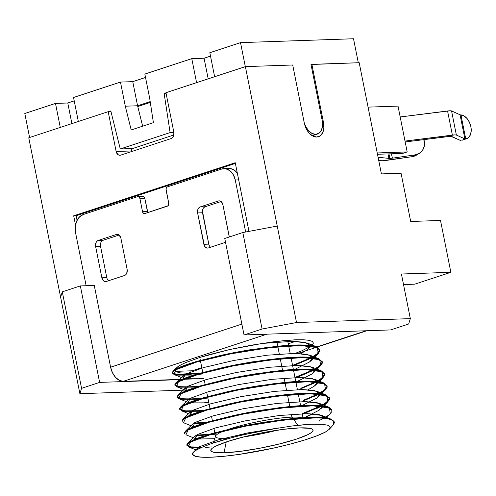 <?xml version="1.0" encoding="UTF-8"?>
<svg xmlns="http://www.w3.org/2000/svg" width="496" height="496" viewBox="0 0 496 496"><rect width="100%" height="100%" fill="white"/><g stroke="black" fill="none" stroke-linecap="round" stroke-linejoin="round"><path stroke-width="0.74" d="M389.856 158.422A6.212 0.874 -11.3 0 1 388.889 158.398L387.99 153.915L388.889 158.398L378.082 157.251L388.889 158.398A6.212 0.874 168.7 0 0 389.856 158.422L388.951 153.884L389.856 158.422A6.212 0.874 168.7 0 0 392.361 158.174L391.487 153.797L392.361 158.174A6.212 0.874 -11.3 0 1 389.856 158.422M419.281 153.394L416.38 155.186A12.425 11.489 58.4 0 1 412.281 156.662L415.189 154.876L392.361 158.174L415.189 154.876A12.425 11.489 -121.6 0 0 419.281 153.394A12.425 11.489 -121.6 0 0 424.285 141.149A12.425 11.489 -121.6 0 0 423.875 139.612L424.328 145.892L422.617 150.164L419.405 153.32L415.189 154.876L412.281 156.662L387.667 160.22A12.425 1.748 -11.3 0 1 382.658 160.71A12.425 1.748 -11.3 0 1 380.717 160.673L378.721 160.456L380.717 160.673A12.425 1.748 -11.3 0 0 382.658 160.71L412.281 156.662L416.497 155.105M243.927 436.852A44.721 6.299 168.7 0 0 277.214 430.199A44.721 6.299 -11.3 0 1 243.927 436.852M301.63 417.793A44.721 6.299 168.7 0 0 291.921 417.136L292.919 418.488L291.921 417.136A44.721 6.299 -11.3 0 1 301.63 417.793M224.025 452.792L226.226 441.961L224.025 452.792L213.751 452.296L211.308 451.354L210.812 449.984L212.276 448.241L215.655 446.195L227.546 441.521L244.671 436.666L264.424 432.369L283.793 429.288L299.844 427.887A52.173 7.353 -11.3 0 1 312.802 429.561A52.173 7.353 -11.3 0 1 282.968 443.058A52.173 7.353 -11.3 0 1 224.025 452.792A52.173 7.353 -11.3 0 1 210.825 449.94A52.173 7.353 -11.3 0 1 244.801 436.635A52.173 7.353 -11.3 0 1 299.844 427.887L310.118 428.383L312.561 429.331L313.057 430.702L311.587 432.444L308.208 434.484L296.323 439.165L279.198 444.019L259.445 448.316L240.07 451.397L224.025 452.792M293.322 419.033L297.929 425.289L293.322 419.033M334.273 422.009L331.328 419.269L315.041 417.322C320.807 417.229 325.891 417.756 330.293 418.903L334.298 422.121A74.536 10.503 -11.3 0 0 332.946 420.614C329.976 418.798 324.049 417.886 315.158 417.892L315.041 417.322L315.158 417.892L283.135 420.112L245.129 426.238L211.271 434.353L190.576 442.017L188.319 446.822L200.967 447.702L191.183 447.485L186.98 445.625L187.091 444.906L189.286 442.798L194.01 440.318C195.176 439.53 200.93 437.546 211.271 434.353L236.164 428.122L249.686 425.339L263.915 422.821L292.274 419.126C300.874 418.308 308.5 417.899 315.158 417.892C324.049 417.886 329.976 418.798 332.946 420.614C333.789 422.71 333.603 424.464 332.394 425.866L334.013 423.472A74.536 10.503 168.7 0 0 332.946 420.614C333.789 422.704 333.603 424.458 332.394 425.866L329.666 428.873M332.394 425.866L329.164 429.412L325.339 432.084A70.81 9.976 -11.3 0 1 210.484 457.244L223.516 456.332L238.898 454.441L272.868 448.248L289.373 444.317L304.197 440.138L316.436 435.978L325.339 432.084L329.294 429.282L330.243 426.988L328.129 425.326L323.032 424.347L315.208 424.105L304.997 424.619L292.764 425.897L265.05 430.193L236.567 436.319L212.251 443.331L203.155 446.747L196.608 449.922L192.925 452.687L192.808 454.869L195.808 456.394L201.791 457.2L210.484 457.244A70.81 9.976 -11.3 0 1 193.483 455.464A70.81 9.976 -11.3 0 1 192.925 452.687L193.08 455.204L193.483 455.464M276.904 341.967L277.748 346.196L276.904 341.967M277.859 346.766L279.31 354.026L277.859 346.766M280.271 358.825L282.565 370.314L280.271 358.825M284.134 378.144L284.977 382.379L284.134 378.144M285.088 382.943L286.539 390.209L285.088 382.943M287.5 395.002L289.794 406.497L287.5 395.002M291.363 414.327L291.921 417.136L291.363 414.327M186.967 445.34L191.065 446.915L202.411 447.063L191.227 446.933L186.868 445.067L186.98 445.625M187.674 443.405L190.464 441.446L211.16 433.783L245.018 425.667L283.024 419.542L315.041 417.322C309.975 417.241 302.349 417.657 292.163 418.562L263.804 422.251L249.569 424.768L236.046 427.558L211.16 433.783C201.996 436.554 196.242 438.538 193.893 439.747L189.168 442.234L186.973 444.335L186.868 445.061L187.674 443.405L194.947 436.232L197.47 434.49L215.766 427.837L245.681 420.794L279.26 415.505L307.551 413.658L321.848 415.443L324.533 417.787L319.56 414.737L307.551 413.658L279.26 415.505L245.681 420.794L215.766 427.837L197.47 434.49L195.387 438.594L196.087 438.824L194.947 436.232M203.118 434.812L203.23 435.383L195.536 435.724L203.23 435.383L203.118 434.812L209.585 434.242L196.379 435.135L203.118 434.812M331.799 410.868L331.88 410.111L328.916 407.21L312.635 405.263L312.747 405.827L327.503 407.259L331.954 410.39L331.843 409.826L327.385 406.695C324.13 405.753 319.213 405.282 312.635 405.263L280.612 407.483L242.606 413.608L208.748 421.724L188.052 429.387L185.262 431.346L184.574 433.566L184.679 432.847L186.874 430.739L191.599 428.259C192.764 427.471 198.518 425.481 208.859 422.288L233.752 416.063L247.275 413.28L261.51 410.762L289.869 407.067C298.468 406.249 306.094 405.84 312.747 405.827L312.635 405.263C307.563 405.182 299.937 405.598 289.751 406.503L261.392 410.192L247.163 412.709L233.641 415.493L208.748 421.724C199.584 424.489 193.831 426.479 191.487 427.688L186.763 430.175L184.568 432.276L184.555 433.281M200.706 422.753L200.824 423.324L200.706 422.753L207.179 422.183L193.967 423.076L200.706 422.753M329.468 398.046L329.387 398.809L327.341 401.642L321.259 405.635L326.095 402.647L329.468 398.369L326.504 395.151L310.223 393.204L310.335 393.768L325.091 395.2L329.542 398.325L329.431 397.761L324.979 394.63C321.724 393.694 316.801 393.216 310.223 393.204L278.206 395.424L240.2 401.549L206.336 409.665L185.64 417.328L182.85 419.287L182.162 421.507L182.268 420.782L184.462 418.68L189.187 416.194C190.352 415.412 196.106 413.422 206.454 410.229L231.341 404.004L244.863 401.221L259.098 398.703L287.457 395.008C296.056 394.19 303.682 393.781 310.335 393.768L310.223 393.204C305.152 393.123 297.526 393.533 287.345 394.438L258.986 398.133L244.751 400.65L231.229 403.434L206.336 409.665C197.179 412.43 191.425 414.42 189.075 415.629L184.351 418.109L182.156 420.217L182.15 421.216M179.738 409.157L183.836 410.738C186.992 411.153 191.809 411.134 198.301 410.694L198.412 411.265L183.954 411.302L179.75 409.448L179.856 408.723L182.057 406.621L186.781 404.135C187.947 403.353 193.7 401.363 204.042 398.17L228.935 391.945L242.457 389.155L256.686 386.638L285.045 382.949C293.644 382.131 301.27 381.715 307.929 381.709L307.811 381.139C302.746 381.064 295.12 381.474 284.933 382.379L256.575 386.074L242.339 388.591L228.817 391.375L203.93 397.6C194.767 400.371 189.013 402.361 186.663 403.57L181.939 406.05L179.744 408.158L179.639 408.884L184.909 410.855L198.301 410.694L204.767 410.124M317.403 381.616L323.082 377.667L322.189 371.764L305.517 369.65L320.273 371.082L324.725 374.207L324.613 373.643L320.156 370.512C316.901 369.576 311.984 369.098 305.406 369.08L305.517 369.65L273.501 371.87L235.495 377.995L201.63 386.111L180.935 393.774L178.684 398.586L196.001 399.199L199.541 398.914L182.962 398.834L177.326 397.098L181.431 398.679C184.58 399.088 189.398 399.075 195.889 398.635L196.001 399.199L181.542 399.243L177.345 397.389L177.45 396.664L179.645 394.562L184.369 392.076C185.535 391.294 191.289 389.304 201.63 386.111L226.523 379.886L240.045 377.096L254.281 374.579L282.639 370.89C291.233 370.072 298.865 369.656 305.517 369.65L305.406 369.08C300.334 368.999 292.708 369.415 282.522 370.32L254.163 374.015L239.934 376.532L226.412 379.316L201.519 385.541C192.355 388.312 186.601 390.302 184.258 391.505L179.533 393.991L177.332 396.093L177.345 397.389M197.129 386.855L180.55 386.775L174.921 385.039L179.019 386.613C182.168 387.029 186.992 387.016 193.477 386.576L193.589 387.14L179.13 387.184L174.933 385.33L175.038 384.605L177.233 382.503L181.958 380.017C183.123 379.229 188.877 377.245 199.225 374.052L224.111 367.821L237.634 365.037L251.869 362.52L280.228 358.831C288.827 358.013 296.453 357.597 303.106 357.591L302.994 357.021C297.922 356.94 290.296 357.356 280.116 358.261L251.757 361.95L237.522 364.467L224 367.257L199.107 373.482C189.949 376.253 184.196 378.243 181.846 379.446L177.122 381.932L174.927 384.034L174.933 385.33M319.908 350.089L319.864 351.137L317.812 353.97L312.579 357.492L318.265 353.549L317.366 347.646L300.7 345.532L315.45 346.958L319.908 350.089L319.796 349.525L315.338 346.394C312.083 345.458 307.167 344.98 300.582 344.962L300.7 345.532L268.677 347.752L230.671 353.877L196.813 361.993L176.117 369.656L173.86 374.461L191.183 375.081L194.717 374.796L191.183 375.081L191.065 374.511L191.183 375.081L176.725 375.125L172.521 373.265L172.627 372.546L174.828 370.438L179.552 367.958C180.718 367.17 186.471 365.186 196.813 361.993L221.706 355.762L235.228 352.978L249.457 350.461L277.816 346.766C286.415 345.948 294.041 345.538 300.7 345.532L300.582 344.962C295.517 344.881 287.891 345.297 277.704 346.202L249.345 349.891L235.11 352.408L221.588 355.198L196.701 361.423C187.538 364.194 181.784 366.178 179.434 367.387L174.71 369.873L172.515 371.975L172.521 373.265M172.509 372.98L176.607 374.554L184.326 374.833M323.665 417.694L324.353 417.316L323.659 417.694M323.776 418.264L319.492 420.385M331.954 410.39L331.911 411.438L329.865 414.265L325.271 417.434M305.796 412.325L320.348 406.112L302.194 413.614M303.701 413.689L321.365 406.205L317.08 408.326M329.542 398.325L329.505 399.373L327.453 402.206L322.22 405.734L327.899 401.785L323.702 405.926M327.137 386.266L327.025 385.702L322.567 382.571C319.312 381.635 314.396 381.157 307.811 381.139L307.929 381.709L322.679 383.141L327.137 386.266L327.093 387.314L325.041 390.147L319.808 393.675M179.75 409.448L180.445 407.228L183.235 405.269L203.93 397.6L237.789 389.484L275.795 383.365L307.811 381.139L324.099 383.092L327.056 386.31L323.683 390.588L318.847 393.57L324.93 389.577L326.982 386.75L327.062 385.987M303.391 400.26L317.936 394.053L303.391 400.26M303.502 400.83L318.953 394.14L314.669 396.267M317.93 380.686L322.518 377.518L324.57 374.685L324.651 373.928M300.979 388.201L315.524 381.994M177.227 396.819L178.033 395.163L180.823 393.21L201.519 385.541L235.377 377.425L273.383 371.306L305.406 369.08L321.687 371.033L324.644 374.251L321.272 378.529L317.124 381.139M319.815 393.675L325.494 389.726L324.595 383.823L307.929 381.709L275.906 383.929L237.9 390.054L204.042 398.17L183.346 405.833L181.09 410.645L198.412 411.265L201.946 410.979L198.412 411.265L198.301 410.694M324.725 374.207L324.682 375.255L322.636 378.088L318.041 381.25M322.313 362.148L322.202 361.584L317.75 358.453C314.495 357.517 309.572 357.039 302.994 357.021L303.106 357.591L317.862 359.023L322.313 362.148L322.276 363.196L320.224 366.029L314.991 369.557L320.67 365.608L316.473 369.749M174.821 384.76L175.621 383.104L178.411 381.145L199.107 373.482L232.971 365.366L270.977 359.24L302.994 357.021L319.275 358.968L322.239 362.192L318.866 366.47L314.03 369.452L320.112 365.459L322.158 362.626L322.239 361.869M298.567 376.142L313.119 369.929M195.889 398.635L202.356 398.065L195.889 398.635M207.867 398.015L202.461 398.635L207.867 398.009M296.472 377.512L314.135 370.022L298.679 376.712M172.41 372.701L173.216 371.045L175.999 369.086L196.701 361.423L230.559 353.307L268.565 347.181L300.582 344.962L316.87 346.909L319.827 350.133L316.454 354.411L311.618 357.393L317.7 353.4L319.753 350.567L319.827 349.81M296.155 364.083L310.707 357.87L292.559 365.372M193.477 386.576L199.95 386L193.477 386.576M294.066 365.453L311.724 357.963L292.671 365.943M191.617 373.686A74.536 10.503 168.7 0 0 200.272 373.147L191.617 373.686M203.05 373.891L197.644 374.511M318.463 136.722A14.533 9.362 -108.2 0 0 323.504 122.586L322.536 122.909L323.504 122.586L311.866 64.337L311.004 64.499L359.191 62.713L381.412 173.91L359.191 62.713L311.866 64.337L323.504 122.586L323.857 128.011L322.691 132.661L320.199 135.83L316.746 137.026L312.864 136.078L309.144 133.126L306.156 128.619L304.346 123.244L292.708 64.995L245.384 66.619L292.708 64.995L304.346 123.244A14.533 9.362 -108.2 0 0 318.463 136.722L318.296 136.778M28.762 137.783L108.19 111.687L110.986 111.594L108.599 111.674L110.825 110.943L108.19 111.687L28.762 137.783L60.617 297.216L28.762 137.783M131.694 150.951L131.223 148.589L131.694 150.951L116.138 151.485A4.966 3.732 88 0 0 119.92 155.267A4.966 3.732 88 0 0 120.714 155.124L171.256 138.52A4.966 3.732 88 0 0 173.904 132.513L165.955 92.715L245.384 66.619L165.955 92.715L173.904 132.513L173.532 136.27L172.565 137.702L171.256 138.52L120.714 155.124L119.257 155.211L117.881 154.554L116.138 151.485L108.19 111.687L116.138 151.485L131.694 150.951A4.966 3.732 -92 0 0 131.824 151.472M402.665 153.413L407.179 151.931L398.021 106.101L368.069 107.13L398.021 106.101L400.191 116.957L447.566 110.986L452.389 135.104A7.452 1.048 -11.3 0 1 456.376 135.055L451.558 110.937L460.071 114.799A3.726 0.527 168.7 0 0 460.381 114.861L464.101 115.983L467.077 118.563L469.445 122.295L470.884 126.672L471.2 131.087L470.344 134.931L468.441 137.683L465.744 138.954L460.939 114.911L465.744 138.954L465.205 138.985A3.726 0.527 -11.3 0 1 464.895 138.917L460.071 114.799L464.895 138.917L456.376 135.055L451.558 110.937A7.452 1.048 168.7 0 0 447.566 110.986L452.389 135.104L405.009 141.075L400.191 116.957L450.139 110.782L451.558 110.937L460.071 114.799A3.726 0.527 -11.3 0 0 460.381 114.861L460.939 114.911A12.425 8.004 -108.2 0 1 470.884 126.672A12.425 8.004 -108.2 0 1 466.575 138.756A12.425 8.004 -108.2 0 1 465.744 138.954L465.205 138.985A3.726 0.527 -11.3 0 1 464.895 138.917L456.376 135.055L454.956 134.9L405.009 141.075L407.179 151.931L377.227 152.954L407.179 151.931L402.665 153.413L377.487 154.275L402.665 153.413M288.244 343.778L295.653 341.347L288.244 343.778M410.7 221.476L440.504 220.453L410.7 221.476L401.059 173.234L381.412 173.91L401.059 173.234L410.7 221.476M414.761 284.171L450.864 272.31L440.504 220.453L450.864 272.31L414.761 284.171L403.521 284.555L414.761 284.171M201.791 367.604L192.107 370.785L175.913 371.337L192.107 370.785L201.791 367.604M401.413 274.009L410.328 318.63L408.654 324L390.6 329.927L244.038 334.955L224.762 238.477L242.811 232.543L277.239 226.052L245.384 66.619L296.515 322.53L410.328 318.63L401.413 274.009L450.864 272.31L401.413 274.009M190.154 372.006L189.925 370.859L190.154 372.006M123.318 381.343L182.125 379.322L123.318 381.343L119.338 380.37L115.525 377.338L112.456 372.719L110.602 367.207L94.265 285.442L80.346 285.919L99.622 382.397L179.106 379.669L99.622 382.397L80.346 285.919L62.291 291.846L60.617 297.216L79.893 393.694L60.617 297.216L62.291 291.846L81.573 388.325L62.291 291.846L80.346 285.919L94.265 285.442L110.602 367.207L241.868 324.086L110.602 367.207A14.905 9.604 71.8 0 0 123.318 381.343L266.91 334.168L123.318 381.343M183.706 379.273L203.986 378.572L183.706 379.273M316.857 346.909L365.98 330.77L316.857 346.909M191.791 373.42L180.414 372.893L177.084 372.019L175.218 370.19L175.404 370.754C177.599 372.298 179.273 373.011 180.414 372.893L191.791 373.42L191.065 374.511L191.791 373.42M173.216 371.045L176.384 367.914L175.293 369.501L177.19 367.207C178.951 365.8 181.772 364.262 185.659 362.595L200.136 357.356L209.188 354.671L229.71 349.531L251.608 345.16L274.524 341.651L295.349 339.766L303.211 339.735L308.94 340.299L312.399 341.446L313.422 343.127L311.649 345.631M310.973 346.09L302.157 350.684L295.225 353.357L302.157 350.684L310.973 346.09M77.06 220.317L76.142 215.729L235.389 163.413L76.142 215.729L77.06 220.317M223.925 168.659A14.905 11.203 88 0 1 235.265 179.998L245.656 232.01L235.265 179.998L233.337 174.735L230.051 170.81L225.909 168.826L221.545 169.086A14.905 11.203 88 0 1 223.925 168.659L228.836 168.491A14.905 11.203 -92 0 1 237.33 173.141L234.961 170.643L230.82 168.659L226.455 168.919M138 196.59L142.91 196.422A2.486 1.866 -92 0 1 144.801 198.313L139.891 198.481L139.016 196.949L137.603 196.664A2.486 1.866 88 0 1 138 196.59A2.486 1.866 88 0 1 139.891 198.481L142.538 211.749L139.891 198.481L144.801 198.313L147.455 211.581L142.538 211.749A2.486 1.866 88 0 0 144.429 213.64A2.486 1.866 88 0 0 144.826 213.565L167.394 206.156A2.486 1.866 88 0 0 168.714 203.149L166.067 189.881A2.486 1.866 88 0 1 167.388 186.88L221.545 169.086L167.388 186.88L166.73 187.29L166.017 188.914L168.714 203.149L168.045 205.741L144.826 213.565L143.412 213.28L142.538 211.749L147.455 211.581A2.486 1.866 -92 0 0 147.845 212.573L144.801 198.313L143.933 196.782L142.513 196.497M193.707 389.794L189.757 389.93L193.707 389.794M187.959 389.986L79.893 393.694L81.573 388.325L99.622 382.397L81.573 388.325L79.893 393.694L187.959 389.986M75.491 224.855L73.687 215.81L235.253 162.738L248.967 231.384L235.253 162.738L73.687 215.81L76.142 215.729L73.687 215.81L75.491 224.855M224.762 238.477L244.038 334.955L262.093 329.022L242.811 232.543L224.762 238.477M242.811 232.543L262.093 329.022L296.515 322.53L277.239 226.052L242.811 232.543M410.328 318.63L408.654 324L390.6 329.927L244.038 334.955L262.093 329.022L296.515 322.53L410.328 318.63M137.603 196.664L83.446 214.452L79.521 216.919L76.632 221.21L75.225 226.672L75.51 232.481L86.143 285.721L75.51 232.481A14.905 11.203 88 0 1 83.446 214.452L137.603 196.664M222.878 204.631L229.264 236.995A4.966 3.732 88 0 0 229.14 235.991L222.878 204.631L221.135 201.568L219.753 200.911L218.302 200.998A4.966 3.732 88 0 1 219.096 200.855A4.966 3.732 88 0 1 222.878 204.631M210.577 247.231A4.966 3.732 -92 0 1 208.779 244.125L203.868 244.292L208.779 244.125L202.517 212.765L197.6 212.939L203.868 244.292A4.966 3.732 88 0 0 207.65 248.074A4.966 3.732 88 0 0 208.444 247.932L225.525 242.315L208.444 247.932L206.987 248.019L205.604 247.355L204.513 246.047L197.6 212.939L197.978 209.176L198.939 207.75L200.248 206.925L218.302 200.998L200.248 206.925L205.164 206.758L221.08 201.531L205.164 206.758A4.966 3.732 -92 0 0 202.517 212.765L197.6 212.939A4.966 3.732 88 0 1 200.248 206.925L205.164 206.758L203.856 207.576M101.86 241.087L103.168 240.262L98.258 240.43L116.306 234.503L117.905 234.447L116.306 234.503A4.966 3.732 88 0 1 117.099 234.36A4.966 3.732 88 0 1 120.881 238.142L127.15 269.495A4.966 3.732 88 0 1 124.502 275.503L106.448 281.437A4.966 3.732 88 0 1 105.654 281.579A4.966 3.732 88 0 1 101.872 277.797L95.61 246.444L95.982 242.687L96.949 241.254L98.258 240.43L116.306 234.503L117.763 234.416L119.145 235.079L120.881 238.142L127.15 269.495L126.771 273.253L125.81 274.685L124.502 275.503L106.448 281.437L104.997 281.523L103.614 280.86L101.872 277.797L106.789 277.63L100.521 246.276L95.61 246.444A4.966 3.732 88 0 1 98.258 240.43L103.168 240.262A4.966 3.732 -92 0 0 100.521 246.276L95.61 246.444L101.872 277.797L106.789 277.63A4.966 3.732 -92 0 0 108.581 280.736M235.265 179.998L238.675 179.887L235.265 179.998M103.168 240.262L119.09 235.036L103.168 240.262M219.895 200.942L218.302 200.998L219.895 200.942M106.789 277.63L100.521 246.276M208.779 244.125L202.418 210.831M334.298 422.121A74.536 10.503 -11.3 0 1 334.013 423.472M226.932 438.483A44.721 6.299 -11.3 0 1 215.574 436.573A44.721 6.299 -11.3 0 1 223.987 430.956A44.721 6.299 168.7 0 0 215.624 436.034L213.218 443.009M228.805 429.201A44.721 6.299 -11.3 0 1 291.921 417.136A44.721 6.299 168.7 0 0 228.805 429.201M137.77 106.547L150.313 102.43L137.77 106.547M405.189 141.968L449.475 136.388A3.726 0.527 -11.3 0 1 451.472 136.363L460.17 140.306A7.452 1.048 168.7 0 0 460.784 140.436A7.452 1.048 -11.3 0 1 460.17 140.306L450.765 136.282L405.189 141.968M461.857 140.3L465.205 138.985L461.857 140.3A12.425 8.004 71.8 0 0 462.061 140.238L466.575 138.756M137.578 105.766L150.189 101.624L137.578 105.766L125.296 106.187L131.198 129.952L153.4 122.661L149.662 98.183L144.844 74.065L191.778 58.646L196.577 82.652L191.778 58.646L204.061 58.224L208.184 78.839L204.061 58.224L210.509 56.104L204.061 58.224L191.778 58.646L144.844 74.065L149.662 98.183L153.4 122.661L131.198 129.952L125.296 106.187L120.472 82.069L125.296 106.187L137.578 105.766L132.754 81.648L137.578 105.766L142.65 126.195L137.578 105.766M166.086 93.366L164.133 93.428L165.974 92.826L164.133 93.428L170.109 132.593L120.268 148.967L110.825 110.943L120.268 148.967L132.55 148.546L173.929 134.949L132.55 148.546L120.268 148.967L170.109 132.593L173.898 132.463L170.109 132.593L164.133 93.428L166.086 93.366M245.315 66.638L240.517 42.631L353.512 38.756L358.304 62.744L353.512 38.756L240.517 42.631L245.315 66.638M304.259 122.803A13.913 8.965 -108.2 0 0 317.372 134.063A13.913 8.965 -108.2 0 0 322.202 120.528L311.004 64.499L322.202 120.528L322.536 125.724L321.427 130.175L319.033 133.201L315.729 134.354L312.015 133.443L308.456 130.615L305.592 126.306L304.259 122.816M24.8 113.497L29.599 137.51L24.8 113.497L55.49 103.416L60.283 127.422L55.49 103.416L67.772 102.994L71.889 123.616L67.772 102.994L74.22 100.88L67.772 102.994L55.49 103.416L24.8 113.497M73.538 97.489L78.337 121.495L73.538 97.489L120.472 82.069L132.754 81.648L145.52 77.457L132.754 81.648L120.472 82.069L73.538 97.489M209.833 52.712L214.625 76.719L209.833 52.712L240.517 42.631L209.833 52.712M193.589 387.14L176.272 386.527L178.523 381.715L199.225 374.052L233.083 365.936L271.089 359.811L303.106 357.591L319.777 359.705L320.67 365.608M316.547 382.081L298.883 389.571M204.358 423.038L193.13 423.665M192.981 426.535L193.676 426.765L192.535 424.173L195.058 422.431L213.354 415.778L243.269 408.729L276.849 403.44L305.145 401.599L319.443 403.384L322.121 405.722L317.149 402.678L305.145 401.599L276.849 403.44L243.269 408.729L213.354 415.778L195.058 422.431L192.981 426.535L183.501 422.704L185.758 417.899L206.454 410.229L240.312 402.113L278.318 395.994L310.335 393.768L327.007 395.882L327.899 401.785M215.097 434.192L209.696 434.812M195.387 438.594L185.913 434.763L188.164 429.958L208.859 422.288L242.724 414.172L280.73 408.053L312.747 405.827L329.418 407.941L330.311 413.85L326.108 417.992M310.112 424.278L308.611 424.843M211.873 446.896L205.642 447.442M329.294 429.282L330.243 426.988L328.129 425.326L323.032 424.347L310.366 424.266L292.764 425.897L248.093 432.853L218.172 439.902L199.876 446.549L196.745 449.841L197.358 448.291L199.876 446.549L218.172 439.902L248.093 432.853L279.18 427.856L243.486 434.657L223.584 439.797L212.251 443.331L203.155 446.747L196.608 449.922L192.925 452.687L193.161 455.26M197.086 439.041L214.706 438.693L197.086 439.041M323.206 406.416L320.627 408.958L322.171 406.286L319.201 410.173L304.439 417.626L313.019 413.844M319.759 394.227L316.789 398.114L302.033 405.567L316.789 398.114L320.8 394.357M319.709 393.663L314.737 390.612L302.734 389.54L274.437 391.381L240.864 396.67L210.943 403.719L192.646 410.366L190.569 414.476L191.264 414.706L190.129 412.114L192.646 410.366L210.943 403.719L240.864 396.67L274.437 391.381L302.734 389.54L317.031 391.319L319.709 393.663M308.196 389.726L314.383 386.055L315.809 384.84L317.347 382.168L314.383 386.055L308.196 389.726M317.297 381.604L312.325 378.553L300.322 377.481L272.031 379.322L238.452 384.611L208.537 391.66L190.241 398.307L188.158 402.411L188.858 402.647L187.717 400.049L190.241 398.307L208.537 391.66L238.452 384.611L272.031 379.322L300.322 377.481L314.619 379.26L317.297 381.604M189.856 402.857L203.49 402.864L208.742 402.38L203.49 402.864L189.856 402.857M297.209 381.449L311.972 373.996L313.398 372.781L314.941 370.109L311.972 373.996L297.209 381.449M314.892 369.545L309.919 366.494L297.91 365.422L269.619 367.263L236.04 372.552L206.125 379.601L187.829 386.248L185.746 390.352L186.446 390.581L185.306 387.99L187.829 386.248L206.125 379.601L236.04 372.552L269.619 367.263L297.91 365.422L312.213 367.201L314.892 369.545M294.804 369.39L309.56 361.937L310.986 360.722L312.53 358.05L309.56 361.937L294.804 369.39M312.48 357.486L307.508 354.435L295.504 353.357L267.208 355.204L233.635 360.493L203.713 367.542L185.417 374.189L183.34 378.293L184.035 378.522L182.9 375.931L185.417 374.189L203.713 367.542L233.635 360.493L267.208 355.204L295.504 353.357L309.802 355.142L312.48 357.486M185.033 378.739L198.673 378.746L203.924 378.262L198.673 378.746L185.033 378.739M300.967 353.549L307.148 349.872L308.58 348.663L310.118 345.985L307.148 349.872L300.967 353.549M176.384 367.914L180.606 365.013L185.659 362.595L200.136 357.356L229.71 349.531L262.31 343.437L293.093 341.298L307.39 343.083L310.068 345.421L305.096 342.376L293.093 341.298L262.31 343.437L285.702 340.405M295.349 339.766L303.211 339.735L308.94 340.299L312.399 341.446M197.358 448.291L192.925 452.687M294.965 377.431L313.112 369.929M172.509 372.973L178.145 374.716L191.065 374.511M303.013 417.706L302.219 413.726M300.607 405.647L298.307 394.159M297.402 389.608L295.901 382.1M295.783 381.529L293.489 370.041M293.378 369.47L291.078 357.982M290.172 353.425L288.672 345.923M288.554 345.346L287.761 341.366M366.897 330.739L317.217 347.064M316.504 347.293L297.916 353.4M215.524 436.319L214.923 433.318M214.811 432.754L213.937 428.364M212.4 420.695L211.525 416.305M209.994 408.63L207.694 397.141M207.582 396.571L206.708 392.187M205.17 384.512L204.296 380.128M202.765 372.453L200.465 360.958M200.353 360.394L199.77 357.473M312.257 135.743L317.211 134.118M173.86 374.461L183.34 378.293M318.265 353.549L314.061 357.69M313.571 358.174L310.986 360.722M176.272 386.527L185.746 390.352M315.977 370.233L313.398 372.781M178.684 398.586L188.158 402.411M323.082 377.667L318.885 381.808M318.389 382.292L315.809 384.84M181.09 410.645L190.569 414.476M325.494 389.726L321.29 393.867M188.319 446.822L196.354 450.07M308.58 348.663L311.159 346.115M331.328 419.269L321.848 415.443M328.916 407.21L319.443 403.384M185.262 431.346L192.535 424.173M326.504 395.151L317.031 391.319M182.85 419.287L190.129 412.114M324.099 383.092L314.619 379.26M180.445 407.228L187.717 400.049M321.687 371.033L312.213 367.201M178.033 395.163L185.306 387.99M319.275 358.968L309.802 355.142M175.621 383.104L182.9 375.931M316.87 346.909L307.39 343.083"/></g></svg>
